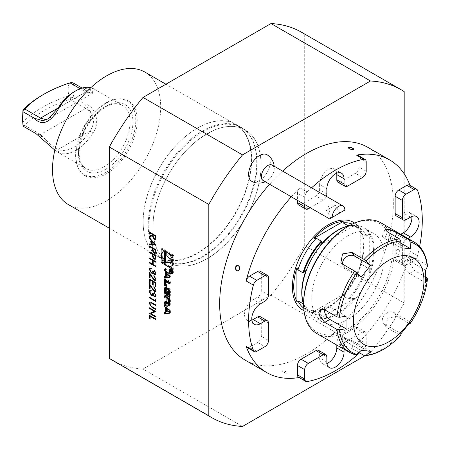 <?xml version="1.0" encoding="UTF-8"?>
<svg xmlns="http://www.w3.org/2000/svg" width="450" height="450" viewBox="0 0 450 450"><rect width="100%" height="100%" fill="white"/><g stroke="black" fill="none" stroke-linecap="round" stroke-linejoin="round"><path stroke-width="0.34" stroke-dasharray="2.25 1.69" d="M404.19 173.846L404.19 303.013L304.695 245.571L304.695 34.183L404.19 91.626M267.446 154.997A15.334 8.854 -60 0 1 267.109 172.536A15.334 8.854 -60 0 1 252.09 181.507M245.098 360.073A122.805 70.903 120 0 0 352.536 312.165A122.805 70.903 120 0 0 388.592 173.632A122.805 70.903 120 0 0 367.903 147.369M282.623 171.107A122.805 70.903 120 0 0 269.595 184.264M365.001 355.731L370.485 352.564A189.321 109.305 -60 0 0 404.19 303.013M301.663 32.321A189.321 109.305 -60 0 1 304.695 34.183M304.695 245.571A189.321 109.305 -60 0 1 270.99 295.116L143.016 369A189.321 109.305 -60 0 1 112.343 360.236M261.157 165.009A76.59 44.218 120 0 0 199.181 138.915A76.59 44.218 120 0 0 153.416 218.188A76.59 44.218 120 0 0 152.848 227.542A76.59 44.218 120 0 0 207 258.812A76.59 44.218 120 0 0 261.157 165.009M242.516 426.448L143.016 369M270.99 295.116L370.485 352.564M410.023 185.406A122.805 70.903 -60 0 1 410.299 186.165L417.538 190.344M417.538 255.735L410.299 251.561A5.119 2.953 -60 0 1 406.879 256.348L414.118 260.528A5.119 2.953 120 0 0 417.538 255.735A122.805 70.903 120 0 0 419.608 246.538M410.299 251.561A122.805 70.903 -60 0 1 356.524 344.694L363.763 348.874A5.119 2.953 120 0 0 366.199 343.519L358.965 339.339A5.119 2.953 -60 0 1 356.524 344.694M359.527 352.868A122.805 70.903 120 0 0 363.763 348.874M307.131 381.572L299.897 377.392A122.805 70.903 -60 0 1 299.098 377.533M291.308 196.796A122.805 70.903 -60 0 1 299.897 187.813L307.131 191.993A5.119 2.953 120 0 0 304.695 197.353L304.695 204.525M311.569 187.819A122.805 70.903 120 0 0 307.131 191.993M286.537 373.202L281.959 371.548L282.617 370.941C286.29 371.43 287.595 372.184 286.537 373.202A2.773 0.866 -163.4 0 1 283.877 372.752A2.773 0.866 -163.4 0 1 281.97 371.571A2.773 0.866 -163.4 0 1 282.617 370.941A2.773 0.866 -163.4 0 1 286.026 371.7A2.773 0.866 -163.4 0 1 287.032 373.078L286.537 373.202A2.773 0.866 -163.4 0 0 287.032 373.078L287.038 373.072M396.073 251.173C396.382 255.212 397.688 255.971 399.994 253.434C399.639 249.401 398.334 248.648 396.073 251.173A2.773 2.093 84.3 0 1 398.784 249.784A2.773 2.093 84.3 0 1 399.994 253.434A2.773 2.093 84.3 0 1 397.282 254.829A2.773 2.093 84.3 0 1 396.073 251.173M348.576 147.426L353.655 148.95M308.312 208.811L301.072 204.632L316.001 196.014L323.235 200.194A5.119 2.953 120 0 0 326.346 196.352M310.213 207.714L323.235 200.194M347.659 186.092L340.419 181.912L355.348 173.301L362.582 177.474M406.879 256.348L398.762 261.034A5.119 2.953 -60 0 1 396.208 261.287A5.119 2.953 -60 0 1 395.145 258.947L402.384 263.121L402.384 245.891L395.145 241.712A5.119 2.953 -60 0 1 398.762 235.446L400.764 234.292M395.145 258.947L395.145 241.712M407.998 238.466L406.001 239.625A5.119 2.953 120 0 0 402.384 245.891M402.384 263.121A5.119 2.953 120 0 0 403.442 265.466A5.119 2.953 120 0 0 406.001 265.213L398.762 261.034M414.118 260.528L406.001 265.213M336.803 345.071L336.803 342.765A5.119 2.953 -60 0 1 340.419 336.499L355.348 327.881A5.119 2.953 -60 0 1 357.907 327.628A5.119 2.953 -60 0 1 358.965 329.968L358.965 339.339M340.419 336.499L347.659 340.673L362.582 332.061L355.348 327.881M358.965 329.968L366.199 334.147L366.199 343.519M366.199 334.147A5.119 2.953 120 0 0 365.141 331.808A5.119 2.953 120 0 0 362.582 332.061M347.659 340.673A5.119 2.953 120 0 0 344.042 346.944L344.042 349.251M268.509 340.414L261.276 336.234L261.276 318.999L268.509 323.179M268.509 294.981L261.276 290.801L261.276 273.566L268.509 277.746M261.276 290.801A5.119 2.953 -60 0 1 257.659 297.067L253.136 299.678A12.15 7.014 -60 0 0 245.194 310.387A12.15 7.014 -60 0 0 247.056 320.124L254.295 324.304M251.871 320.147A12.15 7.014 -60 0 1 247.056 320.124M260.213 316.659A5.119 2.953 -60 0 1 261.276 318.999M261.276 336.234A5.119 2.953 -60 0 1 257.659 342.501L264.892 346.68M256.776 351.366L249.542 347.186L257.659 342.501M249.542 347.186A5.119 2.953 -60 0 1 246.982 347.439M299.897 377.392A5.119 2.953 -60 0 1 298.513 377.196M318.555 350.342A5.119 2.953 -60 0 1 319.618 352.688L319.618 357.907A12.15 7.014 -60 0 0 322.132 363.471L329.372 367.65M326.947 363.493A12.15 7.014 -60 0 1 322.132 363.471M410.524 217.164L403.284 212.991A12.15 7.014 -60 0 1 409.365 212.389A12.15 7.014 -60 0 1 411.789 216.546M403.284 212.991L398.762 215.601A5.119 2.953 -60 0 1 396.208 215.854M409.438 185.074A5.119 2.953 -60 0 1 410.299 186.165M357.907 155.317A5.119 2.953 -60 0 1 358.965 157.663L358.965 167.029A5.119 2.953 -60 0 1 355.348 173.301M340.419 181.912A5.119 2.953 -60 0 1 337.866 182.166M326.852 188.702L319.618 184.528A12.15 7.014 -60 0 1 324.923 172.294A12.15 7.014 -60 0 1 334.288 169.042A12.15 7.014 -60 0 1 336.713 173.199M319.618 184.528L319.618 189.748A5.119 2.953 -60 0 1 316.001 196.014M301.072 204.632A5.119 2.953 -60 0 1 298.513 204.885M304.695 197.353L297.456 193.174L297.456 200.351M297.456 193.174A5.119 2.953 -60 0 1 299.897 187.813M260.213 271.226A5.119 2.953 -60 0 1 261.276 273.566M272.216 165.099A8.955 5.169 -60 0 1 272.931 174.043A8.955 5.169 -60 0 1 271.367 176.754A8.955 5.169 -60 0 1 263.267 180.607M328.32 209.273L335.312 205.234L328.32 209.273M330.216 209.728L329.496 213.097L328.573 212.153L330.216 209.728A5.119 2.953 -60 0 0 329.496 213.097M152.848 227.469A76.494 44.167 -60 0 1 212.985 130.68A76.494 44.167 -60 0 1 245.188 129.994A76.494 44.167 -60 0 1 245.188 218.323A76.494 44.167 -60 0 1 168.688 262.491A76.494 44.167 -60 0 1 153.186 234.259A76.494 44.167 -60 0 1 152.848 227.469M149.062 225.287A76.494 44.167 120 0 0 164.908 260.303A76.494 44.167 120 0 0 172.845 263.289A76.494 44.167 120 0 0 241.403 216.141A76.494 44.167 120 0 0 247.956 133.194A76.494 44.167 120 0 0 241.403 127.806A76.494 44.167 120 0 0 203.153 131.597A76.494 44.167 120 0 0 149.062 225.287M251.325 159.407A76.494 44.167 -60 0 1 217.935 236.391A76.494 44.167 -60 0 1 158.985 256.888A76.494 44.167 -60 0 1 143.139 221.867A76.494 44.167 -60 0 1 197.235 128.177A76.494 44.167 -60 0 1 235.479 124.391A76.494 44.167 -60 0 1 251.325 159.407M251.685 159.407A76.753 44.314 -60 0 1 218.183 236.649A76.753 44.314 -60 0 1 159.036 257.209A76.753 44.314 -60 0 1 143.139 222.075A76.753 44.314 -60 0 1 197.415 128.076L197.415 128.076A76.753 44.314 -60 0 1 235.789 124.273A76.753 44.314 -60 0 1 251.685 159.407M202.477 130.995A76.753 44.314 -60 0 1 240.857 127.198A76.753 44.314 -60 0 1 247.433 132.598A76.753 44.314 -60 0 1 240.857 215.82A76.753 44.314 -60 0 1 172.069 263.132A76.753 44.314 -60 0 1 164.104 260.134A76.753 44.314 -60 0 1 152.336 198.636A76.753 44.314 -60 0 1 202.477 130.995M144.849 72.062A76.494 44.167 -60 0 1 160.689 107.083A76.494 44.167 -60 0 1 127.299 184.061A76.494 44.167 -60 0 1 68.349 204.559M42.373 95.113A117.686 67.944 180 0 1 67.989 83.908C69.114 87.604 69.114 91.682 67.989 96.148L71.37 97.723L73.103 97.29L84.679 103.972L91.676 113.276C94.579 119.391 93.988 125.331 89.904 131.091A33.896 19.569 -60 0 1 58.163 149.417C54.669 148.067 50.58 144.827 45.9 139.703L39.167 134.73L35.544 133.149M45.9 139.703L40.568 134.511L24.778 125.392A115.127 66.471 180 0 1 70.003 99.281L71.37 97.723M74.036 91.834A33.896 19.569 -60 0 1 89.904 89.606L93.071 92.97L91.631 93.263L89.663 92.931L87.199 91.755L84.679 89.573L91.001 93.403L94.033 88.959L92.914 88.391L89.904 89.606L58.163 107.927L85.793 91.98L80.151 88.718M91.654 93.257L85.793 91.98L87.199 91.755M67.989 83.908L71.37 82.558M67.989 96.148A117.686 67.944 0 0 0 22.973 122.136L22.5 116.505M23.074 126.174L22.973 122.136M23.164 125.556L24.778 125.392M91.676 113.276L85.793 108.399L70.003 99.281M54.821 150.126L58.776 152.719L58.163 149.417L89.904 131.091L92.914 133.009C101.014 122.85 94.837 105.199 84.679 103.972M92.914 88.391A36.456 21.049 120 0 0 90.821 87.677M84.679 89.573L82.08 88.071M73.103 97.29C74.374 92.064 74.374 87.261 73.103 82.89M58.776 152.719A36.456 21.049 120 0 0 75.842 150.322A36.456 21.049 120 0 0 92.914 133.009M105.694 172.536A42.559 24.57 120 0 0 135.287 127.007A42.559 24.57 120 0 0 116.432 99.129A42.559 24.57 120 0 0 84.414 125.505A42.559 24.57 120 0 0 77.586 166.416A42.559 24.57 120 0 0 105.694 172.536M106.599 173.661A43.296 24.997 120 0 0 136.704 127.339A43.296 24.997 120 0 0 117.523 98.978A43.296 24.997 120 0 0 75.983 155.987A43.296 24.997 120 0 0 78.002 167.434A43.296 24.997 120 0 0 106.599 173.661M342.636 264.167A7.673 6.053 -35.1 0 0 343.474 266.287A7.673 6.053 -35.1 0 0 345.054 267.716L361.226 277.054M346.022 316.232L329.856 306.894A7.673 4.433 -120 0 0 326.014 306.512A7.673 4.433 -120 0 0 324.433 309.668M361.226 350.387L345.054 341.049A7.673 1.62 -158.8 0 1 342.596 338.692A7.673 1.62 -158.8 0 1 347.04 338.867A7.673 1.62 -158.8 0 1 354.454 341.893L370.626 351.225M401.023 333.675L384.851 324.343A7.673 6.053 144.9 0 1 383.271 322.909A7.673 6.053 144.9 0 1 385.031 314.387A7.673 6.053 144.9 0 1 394.251 312.649L410.423 321.981M425.621 282.808L409.449 273.471A7.673 4.433 60 0 1 404.438 266.709A7.673 4.433 60 0 1 405.613 260.556A7.673 4.433 60 0 1 409.449 260.938L425.621 270.276M400.815 243.101L394.251 239.316A7.673 1.62 21.2 0 0 386.837 236.289A7.673 1.62 21.2 0 0 382.399 236.115A7.673 1.62 21.2 0 0 384.851 238.472L401.023 247.809M355.078 354.831L354.707 354.673A63.962 36.928 -60 0 1 349.881 352.62M358.875 352.491L351.9 348.463L344.363 345.774L339.941 345.544L342.501 347.625L354.707 354.673M400.719 335.272L399.611 335.014A63.962 36.928 -60 0 1 364.106 355.511M426.757 277.571A63.962 36.928 -60 0 1 409.011 323.319L396.804 316.277L387.737 318.24L385.841 326.565L387.405 327.966L399.611 335.014M409.011 323.319L409.343 323.499M413.837 241.836A63.962 36.928 -60 0 1 426.757 265.039L414.551 257.991L410.878 257.518L409.815 263.599L414.551 270.529L425.835 277.043M426.757 265.039L427.416 266.473M316.868 333.562A63.962 36.928 120 0 0 366.598 315.956A63.962 36.928 120 0 0 380.829 222.778M347.946 226.468A62.679 36.191 -60 0 1 392.265 252.062A62.679 36.191 -60 0 1 347.946 328.826A62.679 36.191 -60 0 1 303.621 303.238M347.946 235.868A51.171 29.543 120 0 0 314.516 280.957A51.171 29.543 120 0 0 322.358 321.964A51.171 29.543 120 0 0 373.528 292.421A51.171 29.543 120 0 0 373.528 233.336A51.171 29.543 120 0 0 347.946 235.868M303.621 304.386A51.171 29.543 120 0 0 304.363 306.422A51.171 29.543 120 0 0 312.576 316.316A51.171 29.543 120 0 0 363.746 286.774A51.171 29.543 120 0 0 363.746 227.689A51.171 29.543 120 0 0 351.067 225.518A51.171 29.543 120 0 0 348.936 225.894M305.961 270.495L305.961 309.431L303.643 304.56L310.337 312.064A48.611 28.063 120 0 0 321.255 314.252L321.486 314.955L320.76 317.976A50.726 29.284 120 0 0 354.476 298.507L320.76 317.976M303.621 304.521A50.726 29.284 120 0 0 304.11 305.809A50.726 29.284 120 0 0 305.961 309.431M369.276 233.944L367.02 236.087L366.3 236.233L361.316 233.359L360.231 231.328L360.231 265.044L361.316 264.268L366.3 267.148L369.276 272.874A50.726 29.284 120 0 0 369.276 233.944L369.276 272.874M354.476 298.507L348.024 298.794L343.046 295.92L343.17 294.593L313.976 311.451L316.271 311.377L321.255 314.252M366.3 236.233A48.611 28.063 120 0 0 358.942 227.869L349.099 225.833L354.476 225.399A50.726 29.284 120 0 0 350.415 225.607A50.726 29.284 120 0 0 349.054 225.827M320.76 244.862L354.476 225.399M343.17 294.593A49.303 28.463 -60 0 1 333.608 303.396A49.303 28.463 -60 0 1 313.976 311.451M360.231 231.328A49.303 28.463 -60 0 1 363.071 252.36A49.303 28.463 -60 0 1 360.231 265.044M173.019 268.442L173.925 268.965L173.925 255.251L162.045 248.394L162.045 249.435M162.045 253.063L162.045 259.521M162.045 248.394L161.139 248.917M173.925 255.251L173.019 255.774M173.925 268.965L173.019 269.488M173.019 264.814A8.145 4.702 -120 0 0 173.745 262.001A8.145 4.702 -120 0 0 173.019 258.356M170.781 254.481A8.145 4.702 -120 0 0 165.189 251.252M163.912 251.623A8.145 4.702 -120 0 0 163.912 261.028A8.145 4.702 -120 0 0 172.058 265.731M164.284 263.396L169.875 266.631M171.945 261.787L173.177 261.675L165.386 251.983L164.481 252.506M173.177 261.675L172.277 262.198M165.386 251.983L165.386 253.631M169.498 312.834L170.404 312.722L170.404 310.359L169.656 311.113L167.316 311.406L166.41 311.923M170.404 312.722L169.498 313.245M166.551 308.548L166.551 311.501L165.566 311.619L165.566 312.03M165.566 311.619L164.661 312.142M170.404 310.359L165.566 304.172L165.566 305.854M165.566 304.172L164.661 304.695M167.316 311.406L167.316 308.109M169.369 305.139A1.333 0.771 -120 0 0 169.987 305.179A1.333 0.771 -120 0 0 170.241 304.796A9.473 5.473 -120 0 0 170.404 303.193L170.404 298.046L165.566 295.256L165.566 296.303M166.899 302.501L167.484 302.169A9.473 5.473 -120 0 0 167.619 303.283A1.333 0.771 -120 0 0 167.715 303.621M167.484 302.169L166.899 302.366M166.354 303.401A1.333 0.771 -120 0 0 166.972 303.441A1.333 0.771 -120 0 0 167.226 303.053A9.473 5.473 -120 0 0 167.361 302.096M166.725 301.804A0.849 0.489 -120 0 1 166.297 301.759L165.566 301.337L165.566 302.349M165.566 301.337L164.661 301.86M166.899 301.449A0.849 0.489 -120 0 0 166.899 301.41L166.899 298.682M165.566 295.256L164.661 295.779M170.404 298.046L169.498 298.569M167.805 298.159L167.805 301.933A0.849 0.489 -120 0 0 168.407 302.974L167.501 303.497M169.251 303.261A0.849 0.489 -120 0 1 168.829 303.221L168.407 302.974M169.369 296.387A1.333 0.771 -120 0 0 169.987 296.426A1.333 0.771 -120 0 0 170.241 296.038A9.473 5.473 -120 0 0 170.404 294.435L170.404 291.358A9.473 5.473 -120 0 0 170.241 289.564A1.333 0.771 -120 0 0 169.318 288.18L166.652 286.639A1.333 0.771 -120 0 0 165.982 286.577A1.333 0.771 -120 0 0 165.729 286.959A9.473 5.473 -120 0 0 165.696 287.134M168.103 295.059L169.009 294.649M169.346 290.149A0.849 0.489 -120 0 1 169.431 290.548L169.431 290.728M166.719 288.495A0.849 0.489 -120 0 0 166.539 288.883L165.634 289.406M167.321 295.206L168.227 295.729L168.227 291.606L167.535 291.206L167.535 293.715L167.141 293.49A0.849 0.489 -120 0 1 166.539 292.449L166.539 288.883M167.535 291.206L166.629 291.724M168.227 291.606L167.321 292.129M168.227 295.729L167.321 296.252M165.634 292.793A9.473 5.473 -120 0 0 165.718 293.372M165.634 284.991L166.539 285.514L166.539 281.053M166.539 285.514L165.634 286.037M169.498 282.763L170.404 283.286L170.404 281.672L165.566 278.882L165.566 279.928M165.566 278.882L164.661 279.405M170.404 281.672L169.498 282.195M170.404 283.286L169.498 283.809M173.312 271.806A2.177 1.254 -120 0 0 172.361 269.618A2.177 1.254 -120 0 0 170.685 269.032A2.177 1.254 -120 0 0 170.685 271.541A2.177 1.254 -120 0 0 172.862 272.801A2.177 1.254 -120 0 0 173.312 271.806M172.586 273.369A2.689 1.552 -120 0 0 173.115 273.24A2.689 1.552 -120 0 0 173.672 272.014A2.689 1.552 -120 0 0 172.502 269.308A2.689 1.552 -120 0 0 170.432 268.588A2.689 1.552 -120 0 0 170.055 268.988M169.898 269.488A2.689 1.552 -120 0 0 172.069 273.257M171.09 271.378L171.737 271.192L171.09 271.564M171.737 271.192L172.378 272.188L172.114 272.346M171.63 271.305L170.724 271.828M172.114 272.289L173.019 271.766L172.378 272.188L173.019 271.766L173.019 270.782L170.696 269.443L171.72 270.315L171.72 270.669L170.696 271.074L170.91 271.384M170.696 271.395L170.387 271.569M170.696 271.074L169.791 271.597M170.291 271.575L171.09 271.035M171.72 270.315L171.062 270.697M170.696 269.719L170.032 270.101M170.696 269.443L169.791 269.966M173.019 270.782L172.114 271.305M172.086 271.288L172.749 270.906L172.749 271.631A0.534 0.309 60 0 1 171.996 271.198L171.996 270.472L171.332 270.855M172.749 270.906L171.996 270.472M166.551 272.886L166.551 275.833L164.661 276.474M169.498 277.166L170.404 277.054L170.404 274.691L165.566 268.504L165.566 270.186M165.566 268.504L164.661 269.027M170.404 274.691L169.498 275.214M170.404 277.054L169.498 277.577M169.498 275.237L166.41 276.261M167.316 275.738L167.316 272.441M165.566 275.957L165.566 276.362M149.642 315.225L155.796 318.983M155.976 318.881L155.796 319.641M150.294 316.254L150.114 319.168M149.642 307.727L155.796 311.484M150.992 313.47L155.796 316.451M155.976 316.35L155.796 317.109M149.642 313.2L154.614 311.248M149.979 302.108L150.817 301.973L152.151 302.608L155.796 304.92M155.976 304.819L155.796 305.578M150.491 302.839L149.951 303.924M150.131 303.823L151.02 306.118M151.2 306.017L155.796 308.953M155.976 308.846L155.796 309.611M155.323 299.289L155.796 300.195M155.976 300.094L155.796 301.551M149.642 297.129L155.323 300.414M154.513 292.354L155.959 295.571M156.139 295.464L155.498 296.786M149.968 290.267L151.166 290.346M151.346 290.244L151.166 291.004M150.474 290.964L149.951 292.095M150.131 291.988L151.29 294.728M151.47 294.626L152.229 294.733M152.809 293.147L153.276 293.625M153.461 293.524L154.316 296.1M154.496 295.999L155.014 296.083M154.029 286.447L155.959 290.154M156.139 290.048L155.526 291.347M150.294 285.576L150.114 289.08M149.642 284.04L149.462 283.736M149.642 283.635L152.083 288.084M152.263 287.983L154.024 290.588M154.204 290.486L154.986 290.61M149.642 278.854L155.796 282.611M155.976 282.51L155.796 286.74M153.377 281.666L153.197 285.238M150.294 279.883L150.114 283.455M154.029 275.383L155.959 279.096M156.139 278.989L155.526 280.288M150.294 274.517L150.114 278.021M149.642 272.976L149.462 272.678M149.642 272.576L152.083 277.026M152.263 276.924L154.024 279.529M154.204 279.428L154.986 279.551M154.513 270.045L155.959 273.262M156.139 273.156L155.498 274.477M153.191 272.734L152.651 273.218L153.191 272.734M149.968 267.958L151.166 268.037M151.346 267.936L151.166 268.695M150.474 268.656L149.951 269.786M150.131 269.679L151.29 272.419M151.47 272.317L152.229 272.424M152.809 270.838L153.276 271.316M153.461 271.215L154.316 273.791M154.496 273.69L155.014 273.774M149.642 257.856L155.796 261.619M155.976 261.512L155.796 262.271M153.377 260.668L153.197 264.521M153.377 264.42L155.796 266.023M155.976 265.916L155.796 266.681M149.642 262.26L152.73 264.043M149.642 251.859L155.796 255.617M155.976 255.516L155.7 258.66M155.88 258.559L155.362 259.234M153.214 254.576L153.203 255.847L154.271 258.373L154.896 258.486M149.642 245.857L155.796 249.621M155.976 249.514L155.7 252.664M155.88 252.557L155.362 253.232M153.214 248.58L153.203 249.851L154.271 252.377L154.896 252.484M149.642 237.921L155.796 244.935M149.642 243.833L151.672 243.922M152.319 241.341L152.319 243.956L154.738 244.063M149.642 231.986L155.796 235.744M155.976 235.643L155.706 238.815M155.891 238.714L155.351 239.445M149.642 235.862L152.567 234.861M153.214 234.703L153.208 236.036L154.282 238.601L154.884 238.708M303.986 310.714A50.659 29.244 120 0 0 353.537 280.879A50.659 29.244 120 0 0 354.6 223.054M358.965 157.663L366.199 161.837M366.199 171.208L358.965 167.029M326.852 362.087L319.618 357.907M260.37 303.857L253.136 299.678M257.659 297.067L264.892 301.247M326.852 193.928L319.618 189.748M406.001 219.78L398.762 215.601M398.762 235.446L406.001 239.625M344.042 346.944L336.803 342.765M319.618 352.688L326.852 356.867M39.167 134.73L40.568 134.511L85.793 108.399L87.199 106.999M104.248 166.719A36.456 21.049 120 0 0 128.064 134.595A36.456 21.049 120 0 0 122.473 105.379A36.456 21.049 120 0 0 86.017 126.427A36.456 21.049 120 0 0 86.017 168.525A36.456 21.049 120 0 0 104.248 166.719M105.694 169.228A38.503 22.23 120 0 0 129.274 108.456A38.503 22.23 120 0 0 82.114 135.681A38.503 22.23 120 0 0 105.694 169.228M345.054 267.716L342.501 264.088M329.856 306.894L324.754 309.836M345.054 341.049L342.501 347.625M354.454 341.893L351.9 348.463M384.851 324.343L387.405 327.966M394.251 312.649L396.804 316.277M409.449 273.471L414.551 270.529M409.449 260.938L414.551 257.991M394.251 239.316L395.348 236.486M384.851 238.472L387.405 231.902M303.705 304.684A48.887 28.221 120 0 0 321.486 314.955M303.626 304.988A48.611 28.063 120 0 0 310.337 312.064L305.353 309.189A48.611 28.063 120 0 0 316.271 311.377M348.024 298.794A48.611 28.063 120 0 0 366.3 267.148M349.239 298.929A48.887 28.221 120 0 0 367.02 268.132M367.02 236.087A48.887 28.221 120 0 0 349.239 225.816M361.316 233.359A48.611 28.063 120 0 0 353.964 224.994L358.942 227.869A48.611 28.063 120 0 0 349.459 225.602M303.75 308.132A48.611 28.063 120 0 0 305.353 309.189L315.197 311.231M343.046 295.92A48.611 28.063 120 0 0 361.316 264.268M360.652 232.498L353.964 224.994A48.611 28.063 120 0 0 352.243 224.134M170.241 304.796L169.335 305.319M167.226 303.053L166.32 303.576M166.297 301.759L165.398 302.282M170.404 303.193L169.498 303.711M167.805 301.933L166.899 302.456M168.829 303.221L167.923 303.739M170.241 296.038L169.335 296.561M166.539 292.449L165.634 292.973M167.141 293.49L166.236 294.013M166.652 286.639L165.746 287.162M169.318 288.18L168.412 288.703M170.241 289.564L169.335 290.087M170.404 291.358L169.498 291.876M170.404 294.435L169.498 294.958M172.749 271.631L172.114 271.997M171.996 271.198L171.09 271.721M409.365 212.389L416.599 216.562M334.288 169.042L341.522 173.216M403.442 265.466L396.208 261.287M365.141 331.808L357.907 327.628M265.247 181.749A15.351 15.351 0 0 0 271.367 176.754M272.931 174.043A15.351 15.351 0 0 0 274.202 166.241M339.789 212.991L335.312 205.234L329.344 205.132L326.452 210.352L330.924 218.104M212.985 130.68L199.181 138.915M153.186 234.259L152.848 227.509L153.416 218.188M245.188 129.994L241.403 127.806M168.688 262.491L164.908 260.303M240.857 127.198L235.789 124.273M164.104 260.134L159.036 257.209M247.956 133.194L247.433 132.598M172.845 263.289L172.069 263.132M235.479 124.391L165.909 84.223M158.985 256.888L109.311 228.206M93.071 92.97L48.701 118.581M35.359 133.082L35.826 133.245M89.663 92.931L91.001 93.403M57.578 152.106L86.017 168.525C75.122 163.727 77.321 136.502 92.121 119.002C103.776 105.84 113.895 101.301 122.473 105.379L94.033 88.959M77.586 166.416L78.002 167.434M116.432 99.129L117.523 98.978M343.474 266.287L340.903 262.631M326.014 306.512L320.749 309.555M342.596 338.692L339.941 345.544M383.271 322.909L385.841 326.565M405.613 260.556L410.878 257.518M382.399 236.115L385.054 229.269M373.528 233.336L363.746 227.689M322.358 321.964L312.576 316.316M304.11 305.809L304.363 306.422M350.415 225.607L351.067 225.518M333.608 303.396C348.441 292.629 361.164 270.585 363.071 252.36M169.987 305.179L169.082 305.702M167.377 302.051L166.899 302.332M166.972 303.441L166.067 303.964M169.987 296.426L169.082 296.949M165.982 286.577L165.077 287.1M170.432 268.588L169.526 269.111M173.115 273.24L172.209 273.763M171.602 270.984L170.696 271.507M172.637 271.873L172.114 272.177M172.873 272.267L171.968 272.79"/><path stroke-width="0.67" d="M149.462 237.713L155.796 244.935L149.462 244.654L149.462 243.939L151.493 244.029L151.493 240.716L149.462 238.433L149.462 237.713M149.462 252.619L149.462 251.961L155.796 255.617L155.7 258.66L155.278 259.29L154.097 259.138L152.488 256.753L152.387 254.306L149.462 252.619L149.642 252.067M165.645 276.356L164.661 276.474L164.661 278.179L169.498 277.577L169.498 275.214L164.661 269.027L164.661 270.731L165.645 271.986L165.645 276.356L166.41 275.912M172.766 272.537A2.689 1.552 -120 0 0 171.596 269.831A2.689 1.552 -120 0 0 169.526 269.111A2.689 1.552 -120 0 0 169.526 272.216A2.689 1.552 -120 0 0 172.209 273.763A2.689 1.552 -120 0 0 172.766 272.537M165.634 286.037L165.634 281.576L169.498 283.809L169.498 282.195L164.661 279.405L164.661 285.474L165.634 286.037M168.412 296.882A1.333 0.771 -120 0 0 169.082 296.949A1.333 0.771 -120 0 0 169.335 296.561A9.473 5.473 -120 0 0 169.498 294.958L169.498 291.876A9.473 5.473 -120 0 0 169.335 290.087A1.333 0.771 -120 0 0 168.412 288.703L165.746 287.162A1.333 0.771 -120 0 0 165.077 287.1A1.333 0.771 -120 0 0 164.824 287.483A9.473 5.473 -120 0 0 164.661 289.086L164.661 292.168A9.473 5.473 -120 0 0 164.824 293.957A1.333 0.771 -120 0 0 165.746 295.341L167.321 296.252L167.321 292.129L166.629 291.724L166.629 294.238L166.236 294.013A0.849 0.489 -120 0 1 165.634 292.973L165.634 289.406A0.849 0.489 -120 0 1 165.814 289.018A0.849 0.489 -120 0 1 166.236 289.058L167.923 290.031A0.849 0.489 -120 0 1 168.525 291.071L168.525 294.637A0.849 0.489 -120 0 1 168.345 295.026A0.849 0.489 -120 0 1 168.103 295.059L168.103 296.702L169.318 296.359A1.333 0.771 -120 0 0 169.369 296.387M168.412 305.634A1.333 0.771 -120 0 0 169.082 305.702A1.333 0.771 -120 0 0 169.335 305.319A9.473 5.473 -120 0 0 169.498 303.711L169.498 298.569L164.661 295.779L164.661 297.388L165.994 298.159L165.994 301.933A0.849 0.489 -120 0 1 165.819 302.321A0.849 0.489 -120 0 1 165.398 302.282L164.661 301.86L164.661 303.469L165.398 303.896A1.333 0.771 -120 0 0 166.067 303.964A1.333 0.771 -120 0 0 166.32 303.576A9.473 5.473 -120 0 0 166.461 302.619L166.579 302.692A9.473 5.473 -120 0 0 166.719 303.806A1.333 0.771 -120 0 0 167.636 305.184L168.412 305.634L169.318 305.111A1.333 0.771 -120 0 0 169.369 305.139M164.661 313.847L169.498 313.245L169.498 310.882L164.661 304.695L164.661 306.399L165.645 307.654L165.645 312.019L164.661 312.142L164.661 313.847L165.566 313.324L169.498 312.834M161.139 248.917L161.139 262.631L173.019 269.488L173.019 255.774L161.139 248.917M365.001 355.731L242.516 426.448A189.321 109.305 -60 0 1 211.843 417.679L112.343 360.236A189.321 109.305 -60 0 1 109.311 358.374L208.811 415.817L208.811 204.429L109.311 146.987A189.321 109.305 -60 0 1 143.016 97.436L270.99 23.552L370.485 81A189.321 109.305 -60 0 1 401.164 89.764A189.321 109.305 -60 0 1 404.19 91.626L404.19 173.846M109.311 358.374L109.311 146.987M149.462 318.797L149.462 315.326L155.796 318.983L155.796 319.641L150.114 316.361L150.114 319.168L149.462 318.797L149.642 315.433M154.434 311.355L149.462 308.486L149.462 307.828L155.796 311.484L150.812 313.577L155.796 316.451L155.796 317.109L149.462 313.453L154.614 311.248L149.462 308.486M150.638 302.074L155.796 304.92L155.796 305.578L151.161 302.934L150.396 302.884L149.951 303.924L151.02 306.118L155.796 308.953L155.796 309.611L151.971 307.401L149.299 303.587L149.889 302.152L150.638 302.074M155.143 300.516L155.143 299.391L155.796 300.195L155.796 301.551L149.462 297.894L149.462 297.236L155.143 300.516L155.323 299.616M154.316 296.1L154.924 296.151L155.306 295.206L154.333 292.455L155.959 295.571L155.413 296.843L154.311 296.758L153.011 295.149L152.466 295.627L151.341 295.419L149.299 291.707L149.873 290.312L151.166 290.346L151.166 291.004L150.294 291.071L149.951 292.095L151.29 294.728L152.145 294.789L152.629 293.254L153.276 293.625L154.316 296.1M155.498 296.786L154.491 296.651L153.191 295.043L152.466 295.627L151.341 295.419M151.346 290.897L150.294 291.071M154.024 290.588L154.901 290.672L155.306 289.744L153.844 286.549L155.959 290.154L155.441 291.403L154.074 291.274L150.114 285.683L150.114 289.08L149.462 288.709L149.462 283.736L154.024 290.588M149.462 283.084L149.462 278.961L155.796 282.611L155.796 286.74L155.143 286.363L155.143 282.892L153.197 281.767L153.197 285.238L152.544 284.861L152.544 281.396L150.114 279.99L150.114 283.455L149.462 283.084L149.642 279.062M154.024 279.529L154.901 279.608L155.306 278.685L153.844 275.49L155.959 279.096L155.441 280.344L154.074 280.215L150.114 274.618L150.114 278.021L149.462 277.644L149.462 272.678L154.024 279.529M154.316 273.791L154.924 273.842L155.306 272.897L154.333 270.146L155.959 273.262L155.413 274.534L154.311 274.444L153.011 272.841L152.466 273.319L151.341 273.111L149.299 269.398L149.873 268.003L151.166 268.037L151.166 268.695L150.294 268.762L149.951 269.786L151.29 272.419L152.145 272.481L152.629 270.945L153.276 271.316L154.316 273.791M155.498 274.477L154.491 274.343L153.191 272.734L152.466 273.319L151.341 273.111M151.346 268.588L150.294 268.762M149.462 258.615L149.462 257.963L155.796 261.619L155.796 262.271L153.197 260.775L153.197 264.521L155.796 266.023L155.796 266.681L149.462 263.025L149.462 262.367L152.544 264.15L152.544 260.398L149.462 258.615L149.642 258.064M149.462 246.617L149.462 245.964L155.796 249.621L155.7 252.664L155.278 253.294L154.097 253.136L152.488 250.751L152.387 248.304L149.462 246.617L149.642 246.066M149.462 232.746L149.462 232.093L155.796 235.744L155.706 238.815L155.267 239.501L154.102 239.361L152.387 235.778L149.462 236.779L149.462 235.969L152.387 234.968L152.387 234.433L149.462 232.746L149.642 232.194M208.811 204.429A189.321 109.305 -60 0 1 242.516 154.884L143.016 97.436M242.516 154.884L370.485 81M252.09 181.507A15.334 8.854 -60 0 1 248.625 174.336A15.334 8.854 -60 0 1 255.527 158.681A15.334 8.854 -60 0 1 267.446 154.997M269.595 184.264A122.805 70.903 120 0 0 219.667 303.857A122.805 70.903 120 0 0 245.098 360.073L266.811 372.606A122.805 70.903 -60 0 1 246.122 346.348L253.356 350.522A5.119 2.953 120 0 0 254.222 351.619A5.119 2.953 120 0 0 256.776 351.366L264.892 346.68A5.119 2.953 120 0 0 268.509 340.414L268.509 323.179A5.119 2.953 120 0 0 267.452 320.839A5.119 2.953 120 0 0 264.892 321.092L260.37 323.702A12.15 7.014 -60 0 1 254.295 324.304A12.15 7.014 -60 0 1 252.433 314.567A12.15 7.014 -60 0 1 260.37 303.857L264.892 301.247A5.119 2.953 120 0 0 268.509 294.981L268.509 277.746A5.119 2.953 120 0 0 267.452 275.4A5.119 2.953 120 0 0 264.892 275.653L257.659 271.479A5.119 2.953 -60 0 1 260.213 271.226L267.452 275.4M326.346 196.352A5.119 2.953 120 0 0 326.852 193.928L326.852 188.702A12.15 7.014 -60 0 1 332.156 176.473A12.15 7.014 -60 0 1 341.522 173.216A12.15 7.014 -60 0 1 344.042 178.779L344.042 184.005A5.119 2.953 120 0 0 345.099 186.345A5.119 2.953 120 0 0 347.659 186.092L362.582 177.474A5.119 2.953 120 0 0 366.199 171.208L366.199 161.837A5.119 2.953 120 0 0 365.141 159.497A5.119 2.953 120 0 0 363.763 159.294L356.524 155.121A122.805 70.903 -60 0 1 389.61 159.902L367.903 147.369A122.805 70.903 120 0 0 282.623 171.107M211.843 417.679A189.321 109.305 -60 0 1 208.811 415.817M270.99 23.552A189.321 109.305 -60 0 1 301.663 32.321L401.164 89.764M389.61 159.902A122.805 70.903 -60 0 1 410.023 185.406M419.608 246.538A122.805 70.903 120 0 0 417.538 190.344A5.119 2.953 120 0 0 416.672 189.248A5.119 2.953 120 0 0 414.118 189.501L406.001 194.186A5.119 2.953 120 0 0 402.384 200.453L395.145 196.279A5.119 2.953 -60 0 1 398.762 190.013L406.001 194.186M305.752 381.369L298.513 377.196A5.119 2.953 -60 0 1 297.456 374.85L304.695 379.029A5.119 2.953 120 0 0 305.752 381.369A5.119 2.953 120 0 0 307.131 381.572A122.805 70.903 120 0 0 359.527 352.868M299.098 377.533A122.805 70.903 -60 0 1 266.811 372.606M253.356 285.131L246.122 280.952A5.119 2.953 -60 0 1 249.542 276.165L256.776 280.339A5.119 2.953 120 0 0 253.356 285.131A122.805 70.903 120 0 0 253.356 350.522M246.122 280.952A122.805 70.903 -60 0 1 291.308 196.796M363.763 159.294A122.805 70.903 120 0 0 311.569 187.819M239.541 269.331C237.285 271.856 235.98 271.102 235.626 267.064C237.926 264.532 239.231 265.286 239.541 269.331A2.773 2.093 -95.7 0 0 238.331 265.674A2.773 2.093 -95.7 0 0 235.626 267.064A2.773 2.093 -95.7 0 0 236.835 270.72A2.773 2.093 -95.7 0 0 239.541 269.331M353.644 148.928L352.997 149.558C349.324 149.068 348.019 148.314 349.082 147.296A2.773 0.866 16.6 0 0 348.581 147.426A2.773 0.866 16.6 0 0 349.594 148.798A2.773 0.866 16.6 0 0 352.997 149.558A2.773 0.866 16.6 0 0 353.644 148.928A2.773 0.866 16.6 0 0 351.737 147.746A2.773 0.866 16.6 0 0 349.082 147.296M304.695 204.525L304.695 206.719A5.119 2.953 120 0 0 305.752 209.064A5.119 2.953 120 0 0 308.312 208.811L310.213 207.714M395.145 213.508L402.384 217.688A5.119 2.953 120 0 0 403.442 220.033L396.208 215.854A5.119 2.953 -60 0 1 395.145 213.508L395.145 196.279M402.384 217.688L402.384 200.453M403.442 220.033A5.119 2.953 120 0 0 406.001 219.78L410.524 217.164A12.15 7.014 -60 0 1 416.599 216.562A12.15 7.014 -60 0 1 418.461 226.305A12.15 7.014 -60 0 1 410.524 237.009L407.998 238.466M297.456 374.85L297.456 365.479A5.119 2.953 -60 0 1 301.072 359.213L308.312 363.392L323.235 354.774L316.001 350.595A5.119 2.953 -60 0 1 318.555 350.342L325.794 354.521A5.119 2.953 120 0 0 323.235 354.774M301.072 359.213L316.001 350.595M344.042 349.251L344.042 352.164A12.15 7.014 -60 0 1 338.738 364.393A12.15 7.014 -60 0 1 329.372 367.65A12.15 7.014 -60 0 1 326.852 362.087L326.852 356.867A5.119 2.953 120 0 0 325.794 354.521M308.312 363.392A5.119 2.953 120 0 0 304.695 369.658L297.456 365.479M304.695 379.029L304.695 369.658M256.776 280.339L264.892 275.653M260.37 323.702L253.136 319.522A12.15 7.014 -60 0 1 251.871 320.147M253.136 319.522L257.659 316.912A5.119 2.953 -60 0 1 260.213 316.659L267.452 320.839M254.222 351.619L246.982 347.439A5.119 2.953 -60 0 1 246.122 346.348M344.042 352.164L336.803 347.985A12.15 7.014 -60 0 1 326.947 363.493M336.803 347.985L336.803 345.071M400.764 234.292L403.284 232.836A12.15 7.014 -60 0 0 411.789 216.546M414.118 189.501L406.879 185.327L398.762 190.013M406.879 185.327A5.119 2.953 -60 0 1 409.438 185.074L416.672 189.248M356.524 155.121A5.119 2.953 -60 0 1 357.907 155.317L365.141 159.497M345.099 186.345L337.866 182.166A5.119 2.953 -60 0 1 336.803 179.826L336.803 174.606A12.15 7.014 -60 0 0 336.713 173.199M305.752 209.064L298.513 204.885A5.119 2.953 -60 0 1 297.456 202.545L304.695 206.719M297.456 200.351L297.456 202.545M249.542 276.165L257.659 271.479M267.739 165.544A8.955 5.169 -60 0 1 272.216 165.099L343.001 205.965A8.955 5.169 -60 0 1 344.858 210.066L329.569 218.891L263.267 180.607A8.955 5.169 -60 0 1 261.894 173.43A8.955 5.169 -60 0 1 267.739 165.544M343.001 205.965A8.955 5.169 -60 0 0 338.524 206.409A8.955 5.169 -60 0 0 332.19 217.373C328.838 219.313 328.838 219.313 332.19 217.373L344.858 210.066M332.798 217.024L339.789 212.991L332.798 217.024M109.311 228.206L68.349 204.559A76.494 44.167 -60 0 1 52.509 169.537A76.494 44.167 -60 0 1 85.899 92.554A76.494 44.167 -60 0 1 144.849 72.062L165.909 84.223M23.164 110.391L23.074 111.769L34.65 118.451L39.167 119.486C41.338 120.656 43.583 120.724 45.9 119.683L40.568 118.091L24.778 108.973L23.164 110.391L22.973 109.896A117.686 67.944 180 0 1 42.373 95.113L44.184 94.067A115.127 66.471 0 0 0 24.778 108.973M45.9 119.683L48.645 118.62L58.163 107.927A33.896 19.569 -60 0 1 74.036 91.834L75.842 90.788A36.456 21.049 120 0 0 58.776 108.101C52.74 119.441 43.307 128.093 34.65 118.451M80.151 88.718L70.003 82.862A115.127 66.471 0 0 0 44.184 94.067M82.08 88.071L73.103 82.89L71.37 82.558L70.003 82.862M23.074 111.769L22.5 119.526L22.973 109.896M35.544 133.149L34.65 132.857L35.359 133.082L54.821 150.126M34.65 132.857L23.074 126.174L22.5 119.526M58.776 108.101L58.163 107.927L40.568 118.091L39.167 119.486M90.821 87.677A36.456 21.049 120 0 0 75.842 90.788M388.648 341.882A49.888 28.806 120 0 0 419.197 263.143A49.888 28.806 120 0 0 358.099 298.423A49.888 28.806 120 0 0 388.648 341.882M324.433 309.668A7.673 4.433 -120 0 0 329.856 319.427L346.022 328.764L346.022 316.232L339.435 317.267L336.96 316.884A63.962 36.928 -60 0 1 354.707 271.136L361.226 277.054L370.626 265.359L354.454 256.028A7.673 6.053 -35.1 0 0 346.348 256.866A7.673 6.053 -35.1 0 0 342.636 264.167M355.078 354.831L349.881 352.62A63.962 36.928 -60 0 1 336.96 329.417L339.435 329.799A62.679 36.191 120 0 0 356.732 354.403L361.226 350.387L370.626 351.225L366.131 355.241A62.679 36.191 120 0 0 383.428 349.312A62.679 36.191 120 0 0 400.719 335.272L400.624 335.374M400.719 335.272L401.023 333.675L410.423 321.981L410.119 323.578A62.679 36.191 120 0 0 427.416 279.006L427.5 278.702C425.767 294.098 419.968 309.071 410.102 323.629L409.011 323.319M425.835 277.043L426.757 277.571L427.416 279.006L425.621 282.808L425.621 270.276L427.416 266.473A62.679 36.191 120 0 0 410.119 241.869L409.011 239.788A63.962 36.928 -60 0 1 413.837 241.836L380.829 222.778A63.962 36.928 120 0 0 348.846 225.945A63.962 36.928 120 0 0 348.846 225.951A63.962 36.928 120 0 0 303.621 304.284A63.962 36.928 120 0 0 316.868 333.562L349.881 352.62M370.626 265.359L364.106 259.442A63.962 36.928 -60 0 1 399.611 238.95L400.719 241.026L401.023 247.809L410.423 248.648L400.815 243.101M339.435 329.799L346.022 328.764M410.423 248.648L410.119 241.869M354.707 271.136L342.501 264.088L340.903 262.631L342.517 253.918L351.9 252.399L364.106 259.442M336.96 329.417L324.754 322.374L319.461 315.776L320.749 309.555L324.754 309.836L336.96 316.884M356.732 354.403L354.707 354.673M358.875 352.491L364.106 355.511L365.057 355.725L366.131 355.241M413.837 241.836C421.622 246.594 426.178 254.644 427.5 265.984L427.416 266.473M399.611 238.95L387.405 231.902L385.054 229.269L389.514 229.382L396.804 232.74L409.011 239.788M347.946 226.468L348.846 225.945L347.946 226.468A62.679 36.191 -60 0 0 303.621 303.238L303.621 304.284M348.936 225.894A51.171 29.543 120 0 0 338.158 230.22A51.171 29.543 120 0 0 301.978 292.888A51.171 29.543 120 0 0 303.621 304.386M296.916 267.885L296.916 301.601A49.303 28.463 -60 0 1 293.709 286.594A49.303 28.463 -60 0 1 296.916 267.885L298.001 269.916L302.979 272.79L303.705 272.638L305.961 270.495A50.726 29.284 120 0 0 301.748 292.393A50.726 29.284 120 0 0 303.621 304.521M303.705 304.684L302.979 303.705L298.001 300.825L296.916 301.601M349.054 225.827A50.726 29.284 120 0 0 320.76 244.862L321.486 241.841L321.255 241.138L316.271 238.264L313.976 238.337L343.17 221.479L343.046 222.806L348.024 225.681L349.239 225.816M313.976 238.337A49.303 28.463 -60 0 1 343.17 221.479M162.045 259.521L162.045 262.108L161.139 262.631M162.045 249.435L162.045 253.063M173.019 258.356A8.145 4.702 -120 0 0 170.781 254.481M165.189 251.252A8.145 4.702 -120 0 0 163.912 251.623L163.007 252.146A8.145 4.702 -120 0 0 163.007 261.551A8.145 4.702 -120 0 0 171.152 266.254A8.145 4.702 -120 0 0 172.839 262.524A8.145 4.702 -120 0 0 169.284 254.329A8.145 4.702 -120 0 0 163.007 252.146M171.152 266.254L172.058 265.731A8.145 4.702 -120 0 0 173.019 264.814M162.045 262.108L164.284 263.396M169.875 266.631L173.019 268.442M172.277 262.198L164.481 252.506L164.481 262.896L172.277 262.198M165.386 253.631L165.386 262.373L171.945 261.787M165.386 262.373L164.481 262.896M168.756 311.631L166.41 311.923L166.41 308.632L168.756 311.631L169.498 311.203M166.41 308.632L167.316 308.109L169.498 310.905M165.566 312.03L165.566 313.324M166.41 311.58L165.645 312.019M165.566 305.854L166.551 307.131L166.551 308.548M166.551 307.131L165.645 307.654M165.566 305.876L164.661 306.399M167.715 303.621A1.333 0.771 -120 0 0 168.542 304.667L169.318 305.111M166.899 302.501L166.579 302.692M166.899 302.366L166.523 302.586M165.566 302.349L165.566 302.946L166.303 303.373A1.333 0.771 -120 0 0 166.354 303.401M165.566 302.946L164.661 303.469M165.819 302.321L166.725 301.804A0.849 0.489 -120 0 0 166.899 301.449M165.566 296.303L165.566 296.871L166.899 297.636L166.899 298.682L168.525 299.621L168.525 303.396A0.849 0.489 -120 0 1 168.345 303.784A0.849 0.489 -120 0 1 167.923 303.739L167.501 303.497A0.849 0.489 -120 0 1 166.899 302.456L166.899 298.682L167.805 298.159L169.431 299.098L169.431 302.873L168.525 303.396M166.899 297.636L165.994 298.159M165.566 296.871L164.661 297.388M168.345 303.784L169.251 303.261A0.849 0.489 -120 0 0 169.431 302.873M169.431 299.098L168.525 299.621M169.009 294.649L169.318 296.359M169.009 296.179L168.103 296.702M169.009 294.536A0.849 0.489 -120 0 0 169.251 294.508A0.849 0.489 -120 0 0 169.431 294.114L168.525 294.637M169.431 290.728L169.431 294.114M169.346 290.149A0.849 0.489 -120 0 0 168.829 289.507L167.923 290.031M165.814 289.018L166.719 288.495A0.849 0.489 -120 0 1 167.141 288.534L168.829 289.507M167.321 293.839L166.629 294.238M165.718 293.372A9.473 5.473 -120 0 0 165.729 293.439A1.333 0.771 -120 0 0 166.652 294.817L167.321 295.206M165.696 287.134A9.473 5.473 -120 0 0 165.566 288.562L165.566 291.645A9.473 5.473 -120 0 0 165.634 292.793M169.498 282.763L166.539 281.053L165.634 281.576M165.566 279.928L165.634 284.991M165.566 284.951L164.661 285.474M172.406 272.329A2.177 1.254 -120 0 0 171.456 270.141A2.177 1.254 -120 0 0 169.779 269.556A2.177 1.254 -120 0 0 169.779 272.064A2.177 1.254 -120 0 0 171.956 273.324A2.177 1.254 -120 0 0 172.406 272.329M170.055 268.988A2.689 1.552 -120 0 0 169.898 269.488M172.069 273.257A2.689 1.552 -120 0 0 172.586 273.369M170.831 271.716L171.472 272.711L172.114 272.289L172.114 271.305L169.791 269.966L170.82 270.832L169.791 271.912L171.09 271.564M171.09 271.035L170.291 271.575M172.114 272.346L171.472 272.711L172.114 272.289M170.387 271.569L169.791 271.912M171.844 271.429L171.844 272.154A0.534 0.309 60 0 1 171.09 271.721L171.09 270.99L172.086 271.288M164.661 270.731L165.566 270.208L166.551 271.468L166.551 272.886M166.551 271.468L165.645 271.986M165.566 276.362L165.566 277.656L169.498 277.166M165.566 277.656L164.661 278.179M168.756 275.968L166.41 276.261L166.41 272.964L168.756 275.968L169.498 275.535M166.41 272.964L167.316 272.441L169.498 275.237M155.796 319.433L150.114 316.361M150.114 318.96L149.642 318.69M149.642 308.379L149.642 307.935M155.796 311.586L150.812 313.577M155.796 316.901L149.462 313.453M155.796 305.37L151.161 302.934M151.341 302.827L150.491 302.839M155.796 309.403L152.151 307.299L149.299 303.587M149.479 303.486L149.979 302.108M155.796 301.337L149.462 297.894M149.642 297.787L149.642 297.343M155.014 296.083L155.306 295.206M155.486 295.099L154.333 293.113M154.513 293.006L154.513 292.613M151.526 295.312L149.299 291.707M149.479 291.606L149.968 290.267M152.229 294.733L152.797 293.349M154.986 290.61L155.306 289.744M155.486 289.642L153.844 287.207M154.029 287.1L154.029 286.667M155.526 291.347L154.074 291.274M154.254 291.173L150.114 285.683M150.114 288.872L149.462 288.709M149.642 288.602L149.642 284.04M155.796 286.532L155.143 286.363M155.323 286.256L155.143 282.892M155.323 282.791L153.197 281.767M153.197 285.03L152.544 284.861M152.73 284.76L152.544 281.396M152.73 281.289L150.114 279.99M150.114 283.247L149.642 282.977M154.986 279.551L155.306 278.685M155.486 278.578L153.844 276.148M154.029 276.041L154.029 275.608M155.526 280.288L154.074 280.215M154.254 280.108L150.114 274.618M150.114 277.813L149.462 277.644M149.642 277.543L149.642 272.976M155.014 273.774L155.306 272.897M155.486 272.79L154.333 270.804M154.513 270.697L154.513 270.304M151.526 273.004L149.299 269.398M149.479 269.297L149.968 267.958M152.229 272.424L152.797 271.041M155.796 262.063L153.197 260.775M155.796 266.468L149.462 263.025M149.642 262.918L149.642 262.474M152.544 260.398L152.544 264.15M152.73 260.297L149.642 258.514M155.362 259.234L154.097 259.138M154.277 259.031L152.488 256.753M152.668 256.646L152.387 254.306M152.567 254.199L149.642 252.512M154.896 258.486L155.323 255.797L153.034 254.683L153.023 255.954L154.091 258.48L154.817 258.548L155.143 255.898L153.034 254.683M155.362 253.232L154.097 253.136M154.277 253.035L152.488 250.751M152.668 250.644L152.387 248.304M152.567 248.203L149.642 246.516M154.896 252.484L155.323 249.795L153.034 248.681L153.023 249.953L154.091 252.478L154.817 252.546L155.143 249.902L153.034 248.681M155.779 244.817L149.462 244.654M149.642 244.547L149.642 243.945M151.493 240.716L151.493 244.029M151.672 240.609L149.462 238.433M149.642 238.326L149.642 237.921M154.558 244.164L152.319 241.341L152.139 244.058L154.558 244.164L152.139 241.447M155.351 239.445L154.102 239.361M154.282 239.259L152.387 235.778M152.567 235.676L149.462 236.779M149.642 236.672L149.642 235.907M152.387 234.433L152.387 234.968M152.567 234.332L149.642 232.644M154.884 238.708L155.323 235.924L153.034 234.81L153.023 236.143L154.102 238.708L154.8 238.77L155.143 236.025L153.034 234.81M354.6 223.054A50.659 29.244 120 0 0 315.214 235.215A50.659 29.244 120 0 0 292.393 286.937A50.659 29.244 120 0 0 303.986 310.714M410.524 237.009L403.284 232.836M344.042 178.779L336.803 174.606M264.892 321.092L257.659 316.912M336.803 179.826L344.042 184.005M400.719 241.026A62.679 36.191 120 0 0 366.131 260.994M356.732 272.689A62.679 36.191 120 0 0 339.435 317.267M354.454 256.028L351.9 252.399M329.856 319.427L324.754 322.374M395.348 236.486L396.804 232.74M302.979 303.705A48.611 28.063 120 0 0 303.626 304.988M349.459 225.602A48.611 28.063 120 0 0 348.024 225.681M321.486 241.841A48.887 28.221 120 0 0 303.705 272.638M321.255 241.138A48.611 28.063 120 0 0 302.979 272.79M298.001 300.825A48.611 28.063 120 0 0 303.75 308.132M352.243 224.134A48.611 28.063 120 0 0 343.046 222.806M316.271 238.264A48.611 28.063 120 0 0 298.001 269.916M168.542 304.667L167.636 305.184M167.389 303.418L166.719 303.806M166.303 303.373L165.398 303.896M166.899 301.416L165.994 301.933M169.408 290.559L168.525 291.071M167.141 288.534L166.236 289.058M166.652 294.817L165.746 295.341M165.729 293.439L164.824 293.957M165.566 291.645L164.661 292.168M165.566 288.562L164.661 289.086M165.538 287.072L164.824 287.483M171.09 271.507L170.426 271.89M252.118 181.524A15.351 15.351 0 0 0 265.247 181.749M274.202 166.241A15.351 15.351 0 0 0 267.604 155.098M365.057 355.725C377.168 354.392 389.048 347.591 400.691 335.334M166.899 302.332L166.477 302.574M169.251 294.508L168.345 295.026M170.567 269.1L169.779 269.556M172.744 272.869L171.956 273.324M171.09 271.282L170.696 271.507M172.114 272.177L171.731 272.396"/></g></svg>

